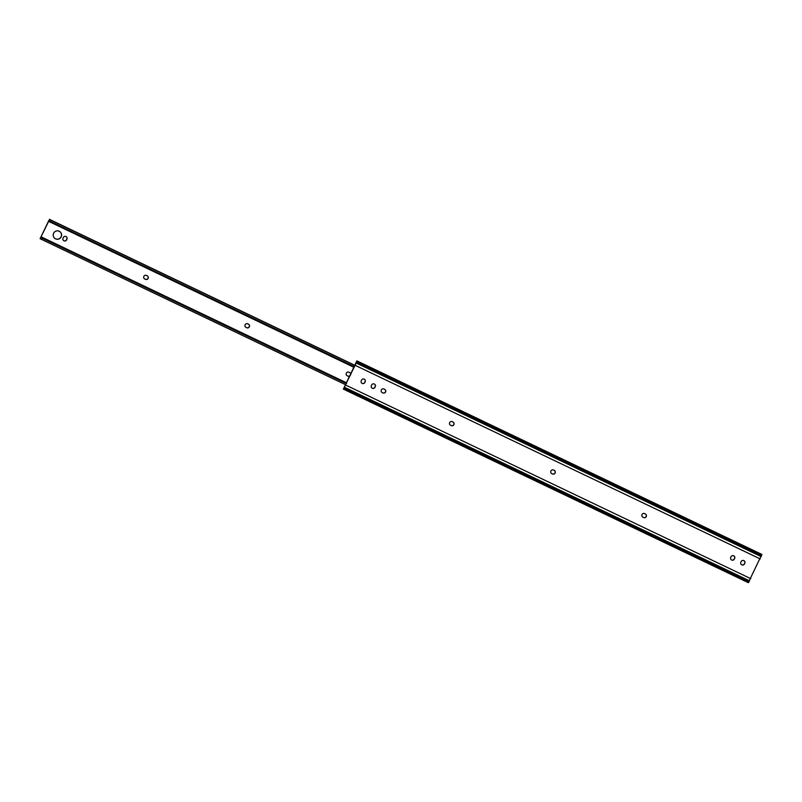 <?xml version="1.0" encoding="UTF-8"?>
<svg xmlns="http://www.w3.org/2000/svg" width="802" height="802" viewBox="0 0 802 802"><rect width="100%" height="100%" fill="white"/><g stroke="black" fill="none" stroke-linecap="round" stroke-linejoin="round"><path stroke-width="1.2" d="M554.342 470.443A1.995 1.985 -57.9 0 1 555.014 472.959A1.995 1.985 -57.9 0 1 552.357 473.902L551.726 473.591A1.995 1.985 -57.9 0 1 551.576 473.521M555.124 473.03A1.995 1.985 -57.9 0 1 552.468 473.972L551.836 473.661A1.995 1.985 -57.9 0 1 550.954 470.904A1.995 1.985 -57.9 0 1 553.56 470.062L554.192 470.373A1.995 1.985 -57.9 0 1 555.124 473.03M645.46 513.992A1.995 1.985 -57.9 0 1 646.131 516.508A1.995 1.985 -57.9 0 1 643.475 517.45L642.843 517.15A1.995 1.985 -57.9 0 1 642.693 517.069M646.242 516.578A1.995 1.985 -57.9 0 1 643.585 517.521L642.953 517.21A1.995 1.985 -57.9 0 1 642.071 514.453A1.995 1.985 -57.9 0 1 644.678 513.611L645.309 513.922A1.995 1.985 -57.9 0 1 646.242 516.578M453.09 422.052A1.995 1.985 -57.9 0 1 453.772 424.569A1.995 1.985 -57.9 0 1 451.115 425.511L450.473 425.2A1.995 1.985 -57.9 0 1 450.333 425.13M453.882 424.639A1.995 1.985 -57.9 0 1 451.225 425.581L450.584 425.271A1.995 1.985 -57.9 0 1 449.711 422.514A1.995 1.985 -57.9 0 1 452.308 421.672L452.95 421.982A1.995 1.985 -57.9 0 1 453.882 424.639M384.78 389.401A1.995 1.985 -57.9 0 1 385.451 391.917A1.995 1.985 -57.9 0 1 382.795 392.86L382.163 392.549A1.995 1.985 -57.9 0 1 382.013 392.479M385.562 391.977A1.995 1.985 -57.9 0 1 382.905 392.93L382.263 392.619A1.995 1.985 -57.9 0 1 381.391 389.862A1.995 1.985 -57.9 0 1 383.998 389.02L384.629 389.321A1.995 1.985 -57.9 0 1 385.562 391.977M355.747 363.907L343.396 389.13L356.86 360.9L356.268 362.494L356.8 363.065L356.268 362.494L355.747 363.907M748.346 582.613L761.84 554.463M361.562 380.118A1.995 1.985 -57.9 0 1 364.419 379.286A1.995 1.985 -57.9 0 1 365.151 381.832L364.84 382.474A1.995 1.985 -57.9 0 1 361.983 383.306A1.995 1.985 -57.9 0 1 361.251 380.76L361.562 380.118M741.188 561.56A1.995 1.985 -57.9 0 1 744.035 560.728A1.995 1.985 -57.9 0 1 744.767 563.275L744.467 563.916A1.995 1.985 -57.9 0 1 741.609 564.748A1.995 1.985 -57.9 0 1 740.878 562.202L741.188 561.56M731.063 556.718A1.995 1.985 -57.9 0 1 733.92 555.886A1.995 1.985 -57.9 0 1 734.652 558.433L734.341 559.074A1.995 1.985 -57.9 0 1 731.484 559.906A1.995 1.985 -57.9 0 1 730.752 557.36L731.063 556.718M371.687 384.96A1.995 1.985 -57.9 0 1 374.544 384.128A1.995 1.985 -57.9 0 1 375.276 386.674L374.965 387.316A1.995 1.985 -57.9 0 1 372.108 388.148A1.995 1.985 -57.9 0 1 371.376 385.592L371.687 384.96M345.03 387.637L344.228 387.627L345.03 387.637M364.359 379.246A1.995 1.985 -57.9 0 1 365.04 381.762L364.73 382.404A1.995 1.985 -57.9 0 1 361.933 383.266M743.985 560.698A1.995 1.985 -57.9 0 1 744.667 563.204L744.356 563.846A1.995 1.985 -57.9 0 1 741.559 564.708M733.86 555.856A1.995 1.985 -57.9 0 1 734.542 558.362L734.231 559.004A1.995 1.985 -57.9 0 1 731.434 559.876M374.484 384.088A1.995 1.985 -57.9 0 1 375.166 386.604L374.855 387.246A1.995 1.985 -57.9 0 1 372.058 388.108M59.589 231.457A4.21 4.2 -57.9 0 1 60.962 237.041A4.21 4.2 -57.9 0 1 55.107 238.595M59.228 231.257A4.21 4.2 -57.9 0 1 61.082 237.081A4.21 4.2 -57.9 0 1 55.168 238.625A4.21 4.2 -57.9 0 1 53.734 233.031A4.21 4.2 -57.9 0 1 59.228 231.257M66.135 236.63A1.995 1.985 -57.9 0 1 66.817 239.146L66.506 239.788A1.995 1.985 -57.9 0 1 63.709 240.65M63.959 240.8A1.995 1.985 -57.9 0 1 63.037 238.144L63.338 237.502A1.995 1.985 -57.9 0 1 66.195 236.67A1.995 1.985 -57.9 0 1 66.927 239.217L66.616 239.858A1.995 1.985 -57.9 0 1 63.959 240.8M49.283 220.069L40.1 238.705L48.782 220.59L48.661 221.362L50.055 219.748L51.288 220.35L50.696 221.583L48.661 221.362M248.54 324.208A1.995 1.985 -57.9 0 1 249.151 326.845A1.995 1.985 -57.9 0 1 246.565 327.657L245.923 327.356A1.995 1.985 -57.9 0 1 245.783 327.276M350.324 375.356A1.995 1.985 -57.9 0 1 347.807 376.048L347.176 375.747A1.995 1.985 -57.9 0 1 347.025 375.667M349.792 372.599A1.995 1.985 -57.9 0 1 350.564 374.855M147.297 275.818A1.995 1.985 -57.9 0 1 147.909 278.454A1.995 1.985 -57.9 0 1 145.322 279.276L144.681 278.966A1.995 1.985 -57.9 0 1 144.54 278.895M51.288 220.35L355.035 365.522L50.055 219.748M354.444 366.765L50.696 221.583M246.034 327.427A1.995 1.985 -57.9 0 1 245.161 324.67A1.995 1.985 -57.9 0 1 247.758 323.828L248.399 324.128A1.995 1.985 -57.9 0 1 249.282 326.885A1.995 1.985 -57.9 0 1 246.675 327.727L245.923 327.356M350.113 375.797A1.995 1.985 -57.9 0 1 347.918 376.118L347.276 375.817A1.995 1.985 -57.9 0 1 346.404 373.06A1.995 1.985 -57.9 0 1 349.01 372.218L349.642 372.519A1.995 1.985 -57.9 0 1 350.765 374.434M144.791 279.036A1.995 1.985 -57.9 0 1 143.919 276.279A1.995 1.985 -57.9 0 1 146.515 275.437L147.157 275.738A1.995 1.985 -57.9 0 1 148.039 278.505A1.995 1.985 -57.9 0 1 145.433 279.337L144.681 278.966M346.394 383.557L42.656 238.374L42.055 239.618L40.601 238.194M346.715 382.885L41.203 236.871L42.656 238.374M40.1 238.705L345.792 384.81L42.055 239.618M761.649 555.495L356.669 361.943M761.238 556.608L356.258 363.045M760.236 558.924L355.256 365.361M750.772 578.673L345.792 385.11M749.609 580.879L344.629 387.326M749.008 581.881L344.038 388.318M761.9 554.443L356.92 360.89M748.376 582.693L343.396 389.13M356.81 360.97L356.349 362.213M344.068 387.847L343.396 388.97M355.085 365.421L49.393 219.307M354.143 367.386L48.631 221.362"/></g></svg>
